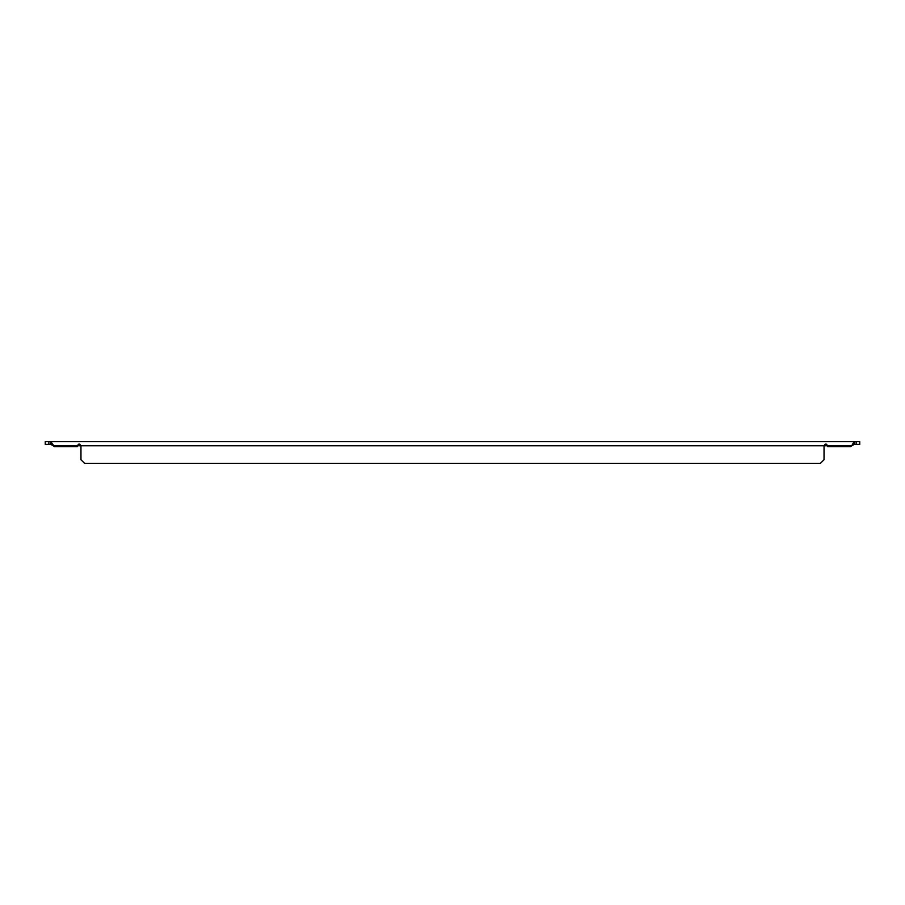 <?xml version="1.0" encoding="UTF-8"?>
<svg xmlns="http://www.w3.org/2000/svg" width="905" height="905" viewBox="0 0 905 905"><rect width="100%" height="100%" fill="white"/><g stroke="black" fill="none" stroke-linecap="round" stroke-linejoin="round"><path stroke-width="1.36" d="M51.653 444.627L50.952 444.446L50.952 441.663L45.25 441.663L45.25 444.4L50.952 444.4M856.141 444.4L859.75 444.4L859.75 441.663L856.141 441.663L856.141 444.4L854.049 444.4M851.956 445.339L854.049 441.663L856.141 441.663M854.049 441.787L854.049 444.446L850.44 446.606L827.656 446.606A1.81 1.81 0 0 0 827.464 445.792L851.254 445.792M824.229 445.792L827.464 445.792C826.389 443.484 825.315 443.484 824.229 445.792A1.81 1.81 0 0 0 824.036 446.606L824.036 459.729L820.428 463.337L84.572 463.337L80.964 459.729L80.964 446.606A1.81 1.81 0 0 0 80.771 445.792L824.229 445.792M50.952 444.446L54.56 446.606L77.344 446.606A1.81 1.81 0 0 1 77.536 445.792L80.771 445.792C79.685 443.484 78.611 443.484 77.536 445.792L53.746 445.792L50.952 441.787M48.859 441.663L48.859 444.4M853.347 444.627L852.657 444.943M824.975 445.294L824.319 445.69M78.271 445.294L77.626 445.69M53.056 445.339L52.354 444.943M50.952 441.663L854.049 441.663"/></g></svg>
